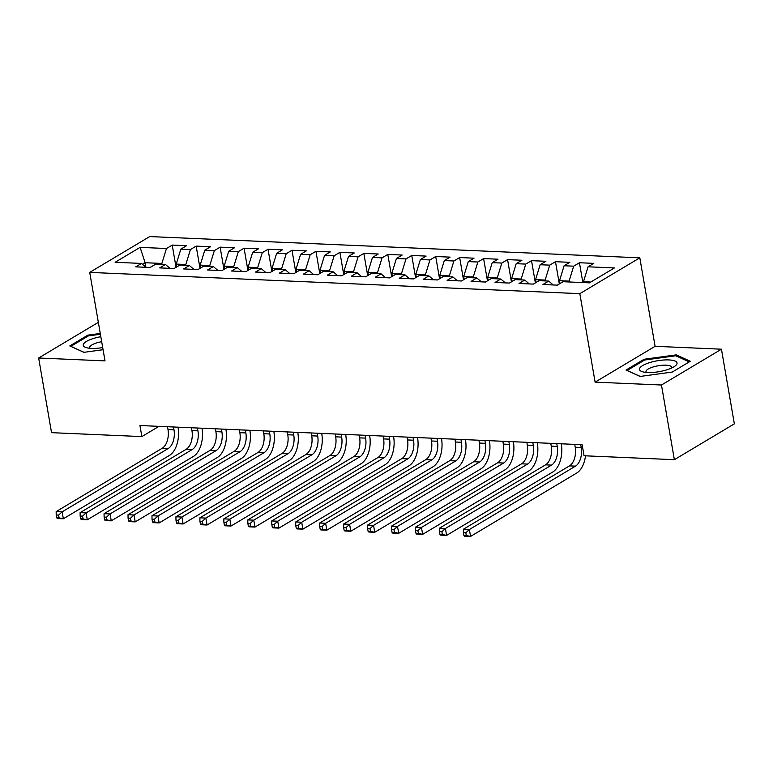 <?xml version="1.0" encoding="UTF-8"?>
<svg xmlns="http://www.w3.org/2000/svg" width="773" height="773" viewBox="0 0 773 773"><rect width="100%" height="100%" fill="white"/><g stroke="black" fill="none" stroke-linecap="round" stroke-linejoin="round"><path stroke-width="1.16" d="M639.812 257.824L149.711 236.577L89.716 272.396L579.827 293.653L639.812 257.824L655.098 346.314L595.113 382.142L661.466 385.012L721.451 349.193L655.098 346.314M721.451 349.193L734.35 423.855L674.365 459.684L661.466 385.012M145.884 267.187L145.111 262.723L140.106 247.37L115.138 262.279L141.488 263.429L135.729 266.859L150.097 267.487L155.856 264.047L165.441 264.463L159.682 267.902L174.051 268.521L179.809 265.091L189.395 265.506L183.636 268.936L198.014 269.564L203.763 266.125L213.348 266.54L207.589 269.98L221.967 270.598L227.716 267.168L237.301 267.584L231.542 271.014L245.92 271.642L251.669 268.202L261.255 268.618L255.496 272.057L269.874 272.676L275.632 269.246L285.208 269.661L279.459 273.091L293.827 273.719L299.586 270.279L309.161 270.695L303.412 274.135L317.78 274.753L323.539 271.323L333.115 271.738L327.366 275.169L341.734 275.797L347.492 272.357L357.078 272.772L351.319 276.212L365.687 276.831L371.446 273.4L381.031 273.816L375.272 277.246L389.64 277.874L395.399 274.434L404.984 274.85L399.226 278.29L413.603 278.908L419.353 275.478L428.938 275.893L423.179 279.324L437.557 279.952L443.306 276.512L452.891 276.927L447.132 280.367L461.51 280.986L467.259 277.555L476.844 277.971L471.086 281.401L485.463 282.029L491.222 278.589L500.798 279.005L495.049 282.445L509.417 283.063L515.176 279.633L524.751 280.048L519.002 283.478L533.37 284.106L539.129 280.667L548.704 281.082L542.955 284.522L557.323 285.14L563.082 281.71L589.432 282.85L614.4 267.941L588.05 266.801L593.809 263.361L579.431 262.743L573.672 266.173L564.097 265.757L569.856 262.327L555.478 261.699L549.719 265.139L540.143 264.724L545.893 261.284L531.524 260.665L525.766 264.095L516.19 263.68L521.939 260.25L507.571 259.622L501.812 263.062L492.237 262.646L497.986 259.206L483.618 258.588L477.859 262.018L468.274 261.603L474.033 258.172L459.664 257.544L453.906 260.984L444.32 260.569L450.079 257.129L435.711 256.51L429.952 259.941L420.367 259.525L426.126 256.095L411.748 255.467L405.999 258.907L396.414 258.491L402.173 255.051L387.795 254.423L382.046 257.863L372.46 257.448L378.219 254.008L363.841 253.389L358.092 256.829L348.507 256.414L354.266 252.974L339.888 252.346L334.129 255.786L324.554 255.37L330.303 251.93L315.935 251.312L310.176 254.752L300.6 254.336L306.35 250.896L291.981 250.268L286.223 253.708L276.647 253.293L282.396 249.853L268.028 249.235L262.269 252.674L252.684 252.259L258.443 248.819L244.075 248.191L238.316 251.631L228.731 251.215L234.49 247.775L220.121 247.157L214.363 250.597L204.777 250.181L210.536 246.742L196.158 246.114L190.409 249.553L180.824 249.138L186.583 245.698L172.205 245.08L176.051 267.332M140.106 247.37L166.456 248.519L172.205 245.08M674.365 459.684L584.05 455.761L582.146 444.707L139.942 425.527L141.855 436.59L158.996 426.348M176.746 266.917L176.254 264.076L185.829 264.492L185.984 265.352M180.824 249.138L176.254 264.076M190.409 249.553L185.829 264.492M141.488 263.429L146.02 267.313M200.7 267.96L200.207 265.11L209.783 265.526L209.937 266.395M204.777 250.181L200.207 265.11M214.363 250.597L209.783 265.526M165.441 264.463L169.973 268.347M224.653 268.994L224.16 266.154L233.746 266.569L233.89 267.429M228.731 251.215L224.16 266.154M238.316 251.631L233.746 266.569M189.395 265.506L193.926 269.391M248.606 270.038L248.114 267.187L257.699 267.603L257.844 268.473M252.684 252.259L248.114 267.187M262.269 252.674L257.699 267.603M213.348 266.54L217.88 270.424M272.56 271.072L272.067 268.231L281.652 268.646L281.797 269.506M276.647 253.293L272.067 268.231M286.223 253.708L281.652 268.646M237.301 267.584L241.833 271.468M296.513 272.115L296.02 269.265L305.606 269.68L305.75 270.55M300.6 254.336L296.02 269.265M310.176 254.752L305.606 269.68M261.255 268.618L265.796 272.502M320.466 273.149L319.974 270.308L329.559 270.724L329.704 271.584M324.554 255.37L319.974 270.308M334.129 255.786L329.559 270.724M285.208 269.661L289.749 273.545M344.42 274.193L343.927 271.342L353.512 271.758L353.667 272.627M348.507 256.414L343.927 271.342M358.092 256.829L353.512 271.758M309.161 270.695L313.703 274.579M368.373 275.227L367.89 272.386L377.466 272.801L377.62 273.661M372.46 257.448L367.89 272.386M382.046 257.863L377.466 272.801M333.115 271.738L337.656 275.623M392.336 276.27L391.843 273.42L401.419 273.835L401.574 274.705M396.414 258.491L391.843 273.42M405.999 258.907L401.419 273.835M357.078 272.772L361.609 276.657M416.289 277.304L415.797 274.463L425.372 274.879L425.527 275.739M420.367 259.525L415.797 274.463M429.952 259.941L425.372 274.879M381.031 273.816L385.563 277.7M440.243 278.348L439.75 275.497L449.335 275.913L449.48 276.782M444.32 260.569L439.75 275.497M453.906 260.984L449.335 275.913M404.984 274.85L409.516 278.734M464.196 279.382L463.703 276.541L473.289 276.956L473.434 277.816M468.274 261.603L463.703 276.541M477.859 262.018L473.289 276.956M428.938 275.893L433.469 279.778M488.149 280.425L487.657 277.575L497.242 277.99L497.387 278.86M492.237 262.646L487.657 277.575M501.812 263.062L497.242 277.99M452.891 276.927L457.423 280.812M512.103 281.459L511.61 278.618L521.195 279.034L521.34 279.894M516.19 263.68L511.61 278.618M525.766 264.095L521.195 279.034M476.844 277.971L481.376 281.855M536.056 282.503L535.563 279.652L545.149 280.068L545.294 280.937M540.143 264.724L535.563 279.652M549.719 265.139L545.149 280.068M500.798 279.005L505.339 282.889M560.01 283.536L559.517 280.696L569.102 281.111L569.257 281.971M564.097 265.757L559.517 280.696M573.672 266.173L569.102 281.111M524.751 280.048L529.292 283.933M583.625 282.599L583.48 281.73L590.775 282.048M588.05 266.801L583.48 281.73M548.704 281.082L553.246 284.966M98.345 322.36L38.65 358.005L51.549 432.667L141.855 436.59M595.113 382.142L579.827 293.653M38.65 358.005L105.002 360.885L89.716 272.396M162.03 264.318L161.876 263.448L145.111 262.723L142.493 264.289M166.456 248.519L161.876 263.448M626.014 370.054L640.092 376.451L672.249 372.055L690.308 361.271L676.23 354.875L644.083 359.261L626.014 370.054M100.268 333.453L87.861 335.144L69.792 345.937L83.871 352.333L103.07 349.705M579.431 262.743L582.861 282.57M555.478 261.699L559.323 283.952M531.524 260.665L535.37 282.918M507.571 259.622L511.417 281.874M483.618 258.588L487.463 280.841M459.664 257.544L463.5 279.797M435.711 256.51L439.547 278.763M411.748 255.467L415.594 277.72M387.795 254.423L391.64 276.686M363.841 253.389L367.687 275.642M339.888 252.346L343.734 274.608M315.935 251.312L319.78 273.565M291.981 250.268L295.827 272.521M268.028 249.235L271.874 271.487M244.075 248.191L247.911 270.444M220.121 247.157L223.957 269.41M196.158 246.114L200.004 268.366M644.247 360.237L644.083 359.261M676.433 356.063L676.23 354.875M88.025 336.12L87.861 335.144M574.726 444.378L575.218 447.219A14.658 8.435 -87.5 0 1 569.498 465.887L463.385 529.254L469.366 529.515L470.564 536.423L576.677 473.057A21.992 12.648 92.5 0 0 585.499 455.828M580.716 444.639L581.209 447.48A14.658 8.435 -87.5 0 1 575.489 466.148L469.366 529.515L465.819 532.771L463.433 532.665L463.906 535.428L466.303 535.534L465.819 532.771M466.303 535.534L470.564 536.423L464.573 536.162L463.906 535.428M463.385 529.254L463.433 532.665M550.772 443.344L551.265 446.185A14.658 8.435 -87.5 0 1 545.545 464.853L439.431 528.21L445.412 528.471L446.61 535.389L552.724 472.023A21.992 12.648 92.5 0 0 561.304 444.021L561.266 443.799M556.763 443.605L557.246 446.436A14.658 8.435 -87.5 0 1 551.535 465.104L445.412 528.471L441.866 531.727L439.47 531.621L439.953 534.385L442.349 534.491L441.866 531.727M442.349 534.491L446.61 535.389L440.62 535.129L439.953 534.385M439.431 528.21L439.47 531.621M526.819 442.301L527.312 445.142A14.658 8.435 -87.5 0 1 521.591 463.81L415.468 527.176L421.459 527.437L422.657 534.346L528.771 470.979A21.992 12.648 92.5 0 0 537.351 442.977L537.312 442.755M532.81 442.562L533.293 445.403A14.658 8.435 -87.5 0 1 527.582 464.071L421.459 527.437L417.913 530.693L415.516 530.587L416 533.351L418.396 533.457L417.913 530.693M418.396 533.457L422.657 534.346L416.666 534.085L416 533.351M415.468 527.176L415.516 530.587M639.503 368.779A19.054 5.517 -9.8 0 0 642.75 371.823A19.054 5.517 -9.8 0 0 674.742 366.296A19.054 5.517 -9.8 0 0 677.013 363.658A19.054 5.517 -9.8 0 0 659.601 360.431A19.054 5.517 -9.8 0 0 639.503 368.779M671.534 368.074A13.044 3.778 -9.8 0 0 671.66 367.735A13.044 3.778 -9.8 0 0 671.679 367.272A13.044 3.778 -9.8 0 0 658.963 365.639A13.044 3.778 -9.8 0 0 645.986 371.243A13.044 3.778 -9.8 0 0 645.967 371.707A13.044 3.778 -9.8 0 0 646.373 372.422M640.237 376.432L627.106 370.47L644.614 360.015L675.766 355.764L689.265 361.899M100.828 336.709A19.054 5.517 -9.8 0 0 83.281 344.652A19.054 5.517 -9.8 0 0 86.528 347.705A19.054 5.517 -9.8 0 0 102.703 347.579M101.688 341.695A13.044 3.778 -9.8 0 0 89.765 347.125A13.044 3.778 -9.8 0 0 89.745 347.589A13.044 3.778 -9.8 0 0 90.151 348.304M84.015 352.314L70.884 346.352L88.393 335.897L100.403 334.255M502.865 441.267L503.349 444.108A14.658 8.435 -87.5 0 1 497.638 462.776L391.515 526.133L397.506 526.394L398.704 533.312L504.817 469.945A21.992 12.648 92.5 0 0 513.398 441.943L513.359 441.721M508.847 441.528L509.339 444.359A14.658 8.435 -87.5 0 1 503.619 463.027L397.506 526.394L393.959 529.65L391.563 529.544L392.046 532.307L394.443 532.413L393.959 529.65M394.443 532.413L398.704 533.312L392.713 533.051L392.046 532.307M391.515 526.133L391.563 529.544M478.912 440.224L479.395 443.064A14.658 8.435 -87.5 0 1 473.685 461.732L367.562 525.099L373.552 525.36L374.75 532.268L480.864 468.902A21.992 12.648 92.5 0 0 489.444 440.9L489.406 440.678M484.893 440.484L485.386 443.325A14.658 8.435 -87.5 0 1 479.666 461.993L373.552 525.36L370.006 528.616L367.61 528.51L368.093 531.273L370.48 531.38L370.006 528.616M370.48 531.38L374.75 532.268L368.76 532.008L368.093 531.273M367.562 525.099L367.61 528.51M454.949 439.19L455.442 442.03A14.658 8.435 -87.5 0 1 449.722 460.698L343.608 524.055L349.599 524.316L350.797 531.235L456.911 467.868A21.992 12.648 92.5 0 0 465.491 439.866L465.452 439.644M460.94 439.451L461.433 442.282A14.658 8.435 -87.5 0 1 455.712 460.95L349.599 524.316L346.053 527.572L343.656 527.466L344.13 530.23L346.526 530.336L346.053 527.572M346.526 530.336L350.797 531.235L344.806 530.974L344.13 530.23M343.608 524.055L343.656 527.466M430.996 438.146L431.489 440.987A14.658 8.435 -87.5 0 1 425.768 459.655L319.655 523.021L325.646 523.282L326.834 530.191L432.957 466.824A21.992 12.648 92.5 0 0 441.528 438.822L441.489 438.6M436.987 438.407L437.479 441.248A14.658 8.435 -87.5 0 1 431.759 459.916L325.646 523.282L322.099 526.539L319.703 526.432L320.177 529.196L322.573 529.302L322.099 526.539M322.573 529.302L326.834 530.191L320.853 529.93L320.177 529.196M319.655 523.021L319.703 526.432M407.042 437.112L407.535 439.953A14.658 8.435 -87.5 0 1 401.815 458.621L295.701 521.978L301.692 522.239L302.881 529.157L409.004 465.79A21.992 12.648 92.5 0 0 417.575 437.789L417.536 437.566M413.033 437.373L413.526 440.204A14.658 8.435 -87.5 0 1 407.806 458.872L301.692 522.239L298.146 525.495L295.75 525.389L296.223 528.152L298.62 528.259L298.146 525.495M298.62 528.259L302.881 529.157L296.9 528.896L296.223 528.152M295.701 521.978L295.75 525.389M383.089 436.069L383.582 438.909A14.658 8.435 -87.5 0 1 377.862 457.577L271.748 520.944L277.739 521.205L278.927 528.114L385.041 464.747A21.992 12.648 92.5 0 0 393.621 436.745L393.583 436.523M389.08 436.33L389.573 439.17A14.658 8.435 -87.5 0 1 383.852 457.838L277.739 521.205L274.193 524.461L271.796 524.355L272.27 527.118L274.666 527.225L274.193 524.461M274.666 527.225L278.927 528.114L272.937 527.853L272.27 527.118M271.748 520.944L271.796 524.355M359.136 435.035L359.629 437.876A14.658 8.435 -87.5 0 1 353.908 456.534L247.795 519.9L253.776 520.161L254.974 527.08L361.088 463.713A21.992 12.648 92.5 0 0 369.668 435.711L369.629 435.489M365.127 435.296L365.619 438.127A14.658 8.435 -87.5 0 1 359.899 456.795L253.776 520.161L250.23 523.418L247.843 523.311L248.317 526.075L250.713 526.181L250.23 523.418M250.713 526.181L254.974 527.08L248.983 526.819L248.317 526.075M247.795 519.9L247.843 523.311M335.182 433.991L335.675 436.832A14.658 8.435 -87.5 0 1 329.955 455.5L223.841 518.867L229.823 519.127L231.021 526.036L337.134 462.669A21.992 12.648 92.5 0 0 345.715 434.668L345.676 434.445M341.173 434.252L341.656 437.093A14.658 8.435 -87.5 0 1 335.946 455.761L229.823 519.127L226.276 522.384L223.88 522.277L224.363 525.041L226.76 525.147L226.276 522.384M226.76 525.147L231.021 526.036L225.03 525.775L224.363 525.041M223.841 518.867L223.88 522.277M311.229 432.957L311.722 435.798A14.658 8.435 -87.5 0 1 306.002 454.456L199.878 517.823L205.869 518.084L207.067 525.002L313.181 461.636A21.992 12.648 92.5 0 0 321.761 433.634L321.723 433.411M317.22 433.218L317.703 436.049A14.658 8.435 -87.5 0 1 311.992 454.717L205.869 518.084L202.323 521.34L199.927 521.234L200.41 523.997L202.806 524.104L202.323 521.34M202.806 524.104L207.067 525.002L201.077 524.741L200.41 523.997M199.878 517.823L199.927 521.234M287.276 431.914L287.769 434.755A14.658 8.435 -87.5 0 1 282.048 453.422L175.925 516.789L181.916 517.05L183.114 523.959L289.228 460.592A21.992 12.648 92.5 0 0 297.808 432.59L297.769 432.368M293.267 432.175L293.75 435.015A14.658 8.435 -87.5 0 1 288.029 453.683L181.916 517.05L178.37 520.297L175.973 520.2L176.457 522.963L178.853 523.07L178.37 520.297M178.853 523.07L183.114 523.959L177.123 523.698L176.457 522.963M175.925 516.789L175.973 520.2M263.322 430.88L263.806 433.721A14.658 8.435 -87.5 0 1 258.095 452.379L151.972 515.746L157.963 516.006L159.161 522.925L265.274 459.558A21.992 12.648 92.5 0 0 273.855 431.556L273.816 431.334M269.304 431.141L269.796 433.972A14.658 8.435 -87.5 0 1 264.076 452.64L157.963 516.006L154.416 519.263L152.02 519.156L152.503 521.92L154.89 522.026L154.416 519.263M154.89 522.026L159.161 522.925L153.17 522.664L152.503 521.92M151.972 515.746L152.02 519.156M239.369 429.836L239.852 432.677A14.658 8.435 -87.5 0 1 234.132 451.345L128.018 514.712L134.009 514.973L135.207 521.881L241.321 458.515A21.992 12.648 92.5 0 0 249.901 430.513L249.863 430.29M245.35 430.097L245.843 432.938A14.658 8.435 -87.5 0 1 240.123 451.606L134.009 514.973L130.463 518.219L128.067 518.123L128.54 520.886L130.937 520.992L130.463 518.219M130.937 520.992L135.207 521.881L129.217 521.62L128.54 520.886M128.018 514.712L128.067 518.123M215.406 428.802L215.899 431.643A14.658 8.435 -87.5 0 1 210.179 450.301L104.065 513.668L110.056 513.929L111.244 520.847L217.368 457.481A21.992 12.648 92.5 0 0 225.938 429.479L225.9 429.257M221.397 429.063L221.89 431.894A14.658 8.435 -87.5 0 1 216.169 450.562L110.056 513.929L106.51 517.185L104.113 517.079L104.587 519.842L106.983 519.949L106.51 517.185M106.983 519.949L111.244 520.847L105.263 520.587L104.587 519.842M104.065 513.668L104.113 517.079M191.453 427.759L191.946 430.6A14.658 8.435 -87.5 0 1 186.225 449.268L80.112 512.634L86.103 512.895L87.291 519.804L193.414 456.437A21.992 12.648 92.5 0 0 201.985 428.435L201.946 428.213M197.444 428.02L197.936 430.861A14.658 8.435 -87.5 0 1 192.216 449.528L86.103 512.895L82.556 516.142L80.16 516.045L80.634 518.809L83.03 518.915L82.556 516.142M83.03 518.915L87.291 519.804L81.31 519.543L80.634 518.809M80.112 512.634L80.16 516.045M167.499 426.725L167.992 429.566A14.658 8.435 -87.5 0 1 162.272 448.224L56.158 511.591L62.149 511.852L63.338 518.77L169.461 455.403A21.992 12.648 92.5 0 0 178.032 427.401L177.993 427.179M173.49 426.986L173.983 429.817A14.658 8.435 -87.5 0 1 168.263 448.485L62.149 511.852L58.603 515.108L56.207 515.002L56.68 517.765L59.077 517.871L58.603 515.108M59.077 517.871L63.338 518.77L57.347 518.509L56.68 517.765M56.158 511.591L56.207 515.002M581.209 447.48L575.218 447.219M575.489 466.148L569.498 465.887M557.246 446.436L551.265 446.185M551.535 465.104L545.545 464.853M533.293 445.403L527.312 445.142M527.582 464.071L521.591 463.81M509.339 444.359L503.349 444.108M503.619 463.027L497.638 462.776M485.386 443.325L479.395 443.064M479.666 461.993L473.685 461.732M461.433 442.282L455.442 442.03M455.712 460.95L449.722 460.698M437.479 441.248L431.489 440.987M431.759 459.916L425.768 459.655M413.526 440.204L407.535 439.953M407.806 458.872L401.815 458.621M389.573 439.17L383.582 438.909M383.852 457.838L377.862 457.577M365.619 438.127L359.629 437.876M359.899 456.795L353.908 456.534M341.656 437.093L335.675 436.832M335.946 455.761L329.955 455.5M317.703 436.049L311.722 435.798M311.992 454.717L306.002 454.456M293.75 435.015L287.769 434.755M288.029 453.683L282.048 453.422M269.796 433.972L263.806 433.721M264.076 452.64L258.095 452.379M245.843 432.938L239.852 432.677M240.123 451.606L234.132 451.345M221.89 431.894L215.899 431.643M216.169 450.562L210.179 450.301M197.936 430.861L191.946 430.6M192.216 449.528L186.225 449.268M173.983 429.817L167.992 429.566M168.263 448.485L162.272 448.224"/></g></svg>
